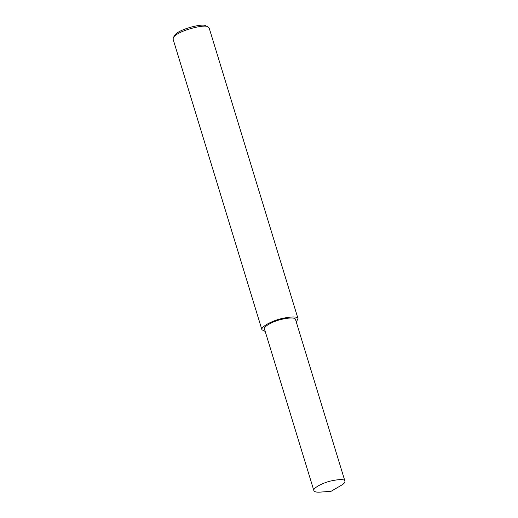 <?xml version="1.0" encoding="UTF-8"?>
<svg xmlns="http://www.w3.org/2000/svg" width="518" height="518" viewBox="0 0 518 518"><rect width="100%" height="100%" fill="white"/><g stroke="black" fill="none" stroke-linecap="round" stroke-linejoin="round"><path stroke-width="0.78" d="M296.264 321.956L298.044 318.725L209.188 28.095L208.074 26.975C205.847 23.614 177.285 30.633 173.368 37.587L173.07 39.135L261.927 329.765L265.21 331.449M208.074 26.975L205.847 25.9C203.846 22.876 178.134 29.189 174.618 35.451L173.368 37.587M298.044 318.725C297.52 316.394 291.99 316.356 281.449 318.602C271.29 321.056 260.554 327.02 261.927 329.765M344.93 481.118L295.513 319.496C295.066 317.495 290.307 317.456 281.242 319.392C272.507 321.503 263.274 326.631 264.458 328.995L313.869 490.617C314.478 491.88 316.615 492.372 320.279 492.1L331.06 491.317L342.592 484.55C344.289 483.346 345.066 482.2 344.93 481.118C344.476 479.118 339.724 479.079 330.652 481.008C321.924 483.126 312.684 488.254 313.869 490.617"/></g></svg>
